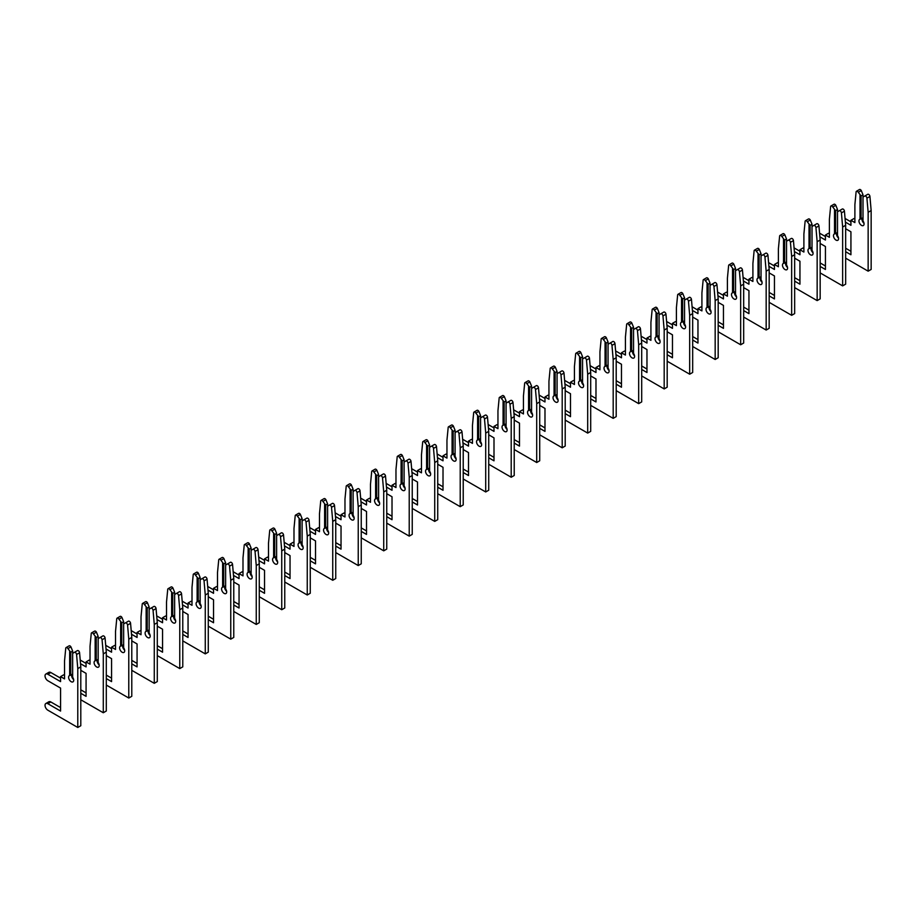 <?xml version="1.0" encoding="UTF-8"?>
<svg xmlns="http://www.w3.org/2000/svg" width="917" height="917" viewBox="0 0 917 917"><rect width="100%" height="100%" fill="white"/><g stroke="black" fill="none" stroke-linecap="round" stroke-linejoin="round"><path stroke-width="1.38" d="M845.657 258.181L868.147 271.168L868.147 212.285L866.92 198.187A1.8 1.043 -120 0 0 865.659 196.135A1.8 1.043 -120 0 0 864.754 196.043L863.012 197.052L863.012 220.94A3.611 2.086 60 0 1 863.321 225.571A3.611 2.086 60 0 1 859.71 223.484A3.611 2.086 60 0 1 859.71 219.323A3.611 2.086 60 0 1 860.008 219.197L861.109 218.854L861.109 195.94L858.278 192.306A1.8 1.043 -120 0 0 857.372 191.355A1.8 1.043 -120 0 0 856.467 191.263A1.8 1.043 -120 0 0 856.1 191.94L854.885 204.64L854.885 222.59L850.93 220.309L850.93 225.318L845.382 222.109M861.109 195.94L863.012 194.84L861.281 190.564A1.8 1.043 -120 0 0 860.375 189.613A1.8 1.043 -120 0 0 859.481 189.521L856.467 191.263M868.147 271.168L871.15 269.438L871.15 210.555L869.935 196.444A1.8 1.043 -120 0 0 868.663 194.393A1.8 1.043 -120 0 0 867.757 194.312L864.754 196.043M861.109 218.854L863.012 217.742M864.009 223.301A3.611 2.086 60 0 1 862.163 218.246M860.008 195.31L860.008 219.197M845.657 228.746L850.93 231.795L850.93 254.754L845.657 251.705M863.012 194.84L863.012 197.052M850.93 251.281L845.657 248.232M850.93 221.845L845.061 218.452M854.885 219.117L853.945 218.578L850.93 220.309M868.147 212.285L871.15 210.555M820.165 272.911L842.643 285.886L842.643 227.015L841.428 212.904A1.8 1.043 -120 0 0 840.155 210.853A1.8 1.043 -120 0 0 839.261 210.761L837.519 211.77L837.519 235.658A3.611 2.086 60 0 1 837.817 240.288A3.611 2.086 60 0 1 834.218 238.202A3.611 2.086 60 0 1 834.218 234.041A3.611 2.086 60 0 1 834.516 233.915L835.605 233.571L835.605 210.658L832.774 207.024A1.8 1.043 -120 0 0 831.879 206.073A1.8 1.043 -120 0 0 830.974 205.981A1.8 1.043 -120 0 0 830.607 206.657L829.392 219.358L829.392 237.308L825.438 235.027L825.438 240.036L819.89 236.827M835.605 210.658L837.519 209.557L835.788 205.282A1.8 1.043 -120 0 0 834.883 204.331A1.8 1.043 -120 0 0 833.989 204.25L830.974 205.981M842.643 285.886L845.657 284.155L845.657 225.273L844.431 211.162A1.8 1.043 -120 0 0 843.17 209.122A1.8 1.043 -120 0 0 842.264 209.03L839.261 210.761M835.605 233.571L837.519 232.46M838.516 238.019A3.611 2.086 60 0 1 836.659 232.964M834.516 210.027L834.516 233.915M820.165 243.464L825.438 246.513L825.438 269.472L820.165 266.434M837.519 209.557L837.519 211.77M825.438 265.999L820.165 262.95M825.438 236.563L819.569 233.17M829.392 233.835L828.441 233.296L825.438 235.027M842.643 227.015L845.657 225.273M794.661 287.629L817.15 300.604L817.15 241.733L815.935 227.622A1.8 1.043 -120 0 0 814.663 225.571A1.8 1.043 -120 0 0 813.757 225.479L812.026 226.488L812.026 250.375A3.611 2.086 60 0 1 812.324 255.006A3.611 2.086 60 0 1 808.725 252.932A3.611 2.086 60 0 1 808.725 248.759A3.611 2.086 60 0 1 809.023 248.645L810.112 248.289L810.112 225.387L807.281 221.742A1.8 1.043 -120 0 0 806.387 220.791A1.8 1.043 -120 0 0 805.481 220.699A1.8 1.043 -120 0 0 805.115 221.375L803.888 234.076L803.888 252.037L799.945 249.756L799.945 254.754L794.386 251.556M810.112 225.387L812.026 224.275L810.296 220.011A1.8 1.043 -120 0 0 809.39 219.06A1.8 1.043 -120 0 0 808.485 218.968L805.481 220.699M817.15 300.604L820.165 298.873L820.165 239.99L818.938 225.891A1.8 1.043 -120 0 0 817.677 223.84A1.8 1.043 -120 0 0 816.772 223.748L813.757 225.479M810.112 248.289L812.026 247.189M813.024 252.737A3.611 2.086 60 0 1 811.167 247.682M809.023 224.745L809.023 248.645M794.661 258.181L799.945 261.23L799.945 284.19L794.661 281.152M812.026 224.275L812.026 226.488M799.945 280.717L794.661 277.679M799.945 251.281L794.076 247.899M803.888 248.564L802.948 248.014L799.945 249.756M817.15 241.733L820.165 239.99M769.168 302.346L791.658 315.322L791.658 256.451L790.431 242.34A1.8 1.043 -120 0 0 789.17 240.288A1.8 1.043 -120 0 0 788.265 240.208L786.534 241.205L786.534 265.093A3.611 2.086 60 0 1 786.832 269.724A3.611 2.086 60 0 1 783.221 267.649A3.611 2.086 60 0 1 783.221 263.477A3.611 2.086 60 0 1 783.519 263.362L784.62 263.007L784.62 240.105L781.788 236.46A1.8 1.043 -120 0 0 780.883 235.509A1.8 1.043 -120 0 0 779.989 235.417A1.8 1.043 -120 0 0 779.622 236.093L778.395 248.794L778.395 266.755L774.452 264.474L774.452 269.472L768.893 266.274M784.62 240.105L786.534 238.993L784.792 234.729A1.8 1.043 -120 0 0 783.897 233.778A1.8 1.043 -120 0 0 782.992 233.686L779.989 235.417M791.658 315.322L794.661 313.591L794.661 254.708L793.446 240.609A1.8 1.043 -120 0 0 792.173 238.558A1.8 1.043 -120 0 0 791.279 238.466L788.265 240.208M784.62 263.007L786.534 261.907M787.52 267.455A3.611 2.086 60 0 1 785.674 262.4M783.519 239.463L783.519 263.362M769.168 272.911L774.452 275.948L774.452 298.919L769.168 295.87M786.534 238.993L786.534 241.205M774.452 295.446L769.168 292.397M774.452 265.999L768.584 262.617M778.395 263.282L777.456 262.732L774.452 264.474M791.658 256.451L794.661 254.708M743.676 317.064L766.165 330.051L766.165 271.168L764.938 257.058A1.8 1.043 -120 0 0 763.678 255.006A1.8 1.043 -120 0 0 762.772 254.926L761.041 255.923L761.041 279.811A3.611 2.086 60 0 1 761.339 284.442A3.611 2.086 60 0 1 757.729 282.367A3.611 2.086 60 0 1 757.729 278.206A3.611 2.086 60 0 1 758.027 278.08L759.127 277.725L759.127 254.823L756.296 251.178A1.8 1.043 -120 0 0 755.39 250.226A1.8 1.043 -120 0 0 754.485 250.146A1.8 1.043 -120 0 0 754.118 250.811L752.903 263.511L752.903 281.473L748.948 279.192L748.948 284.19L743.4 280.992M759.127 254.823L761.041 253.722L759.299 249.447A1.8 1.043 -120 0 0 758.405 248.496A1.8 1.043 -120 0 0 757.499 248.404L754.485 250.146M766.165 330.051L769.168 328.309L769.168 269.426L767.953 255.327A1.8 1.043 -120 0 0 766.681 253.275A1.8 1.043 -120 0 0 765.775 253.184L762.772 254.926M759.127 277.725L761.041 276.625M762.027 282.172A3.611 2.086 60 0 1 760.182 277.117M758.027 254.192L758.027 278.08M743.676 287.629L748.948 290.666L748.948 313.637L743.676 310.588M761.041 253.722L761.041 255.923M748.948 310.164L743.676 307.115M748.948 280.717L743.079 277.335M752.903 278L751.963 277.45L748.948 279.192M766.165 271.168L769.168 269.426M718.183 331.782L740.661 344.769L740.661 285.886L739.446 271.776A1.8 1.043 -120 0 0 738.174 269.736A1.8 1.043 -120 0 0 737.279 269.644L735.537 270.641L735.537 294.54A3.611 2.086 60 0 1 735.835 299.171A3.611 2.086 60 0 1 732.236 297.085A3.611 2.086 60 0 1 732.236 292.924A3.611 2.086 60 0 1 732.534 292.798L733.634 292.443L733.634 269.541L730.792 265.896A1.8 1.043 -120 0 0 729.898 264.944A1.8 1.043 -120 0 0 728.992 264.864A1.8 1.043 -120 0 0 728.625 265.54L727.41 278.229L727.41 296.191L723.456 293.91L723.456 298.919L717.908 295.71M733.634 269.541L735.537 268.44L733.806 264.165A1.8 1.043 -120 0 0 732.901 263.213A1.8 1.043 -120 0 0 732.007 263.122L728.992 264.864M740.661 344.769L743.676 343.027L743.676 284.155L742.449 270.045A1.8 1.043 -120 0 0 741.188 267.993A1.8 1.043 -120 0 0 740.283 267.902L737.279 269.644M733.634 292.443L735.537 291.342M736.534 296.902A3.611 2.086 60 0 1 734.677 291.835M732.534 268.91L732.534 292.798M718.183 302.346L723.456 305.395L723.456 328.355L718.183 325.306M735.537 268.44L735.537 270.641M723.456 324.882L718.183 321.833M723.456 295.446L717.587 292.053M727.41 292.718L726.47 292.168L723.456 293.91M740.661 285.886L743.676 284.155M692.679 346.5L715.168 359.487L715.168 300.604L713.953 286.505A1.8 1.043 -120 0 0 712.681 284.453A1.8 1.043 -120 0 0 711.787 284.362L710.045 285.359L710.045 309.258A3.611 2.086 60 0 1 710.343 313.889A3.611 2.086 60 0 1 706.743 311.803A3.611 2.086 60 0 1 706.743 307.642A3.611 2.086 60 0 1 707.041 307.516L708.13 307.161L708.13 284.259L705.299 280.625A1.8 1.043 -120 0 0 704.405 279.674A1.8 1.043 -120 0 0 703.499 279.582A1.8 1.043 -120 0 0 703.133 280.258L701.918 292.947L701.918 310.909L697.963 308.628L697.963 313.637L692.415 310.427M708.13 284.259L710.045 283.158L708.314 278.883A1.8 1.043 -120 0 0 707.408 277.931A1.8 1.043 -120 0 0 706.503 277.84L703.499 279.582M715.168 359.487L718.183 357.745L718.183 298.873L716.956 284.763A1.8 1.043 -120 0 0 715.696 282.711A1.8 1.043 -120 0 0 714.79 282.619L711.787 284.362M708.13 307.161L710.045 306.06M711.042 311.62A3.611 2.086 60 0 1 709.185 306.553M707.041 283.628L707.041 307.516M692.679 317.064L697.963 320.113L697.963 343.073L692.679 340.024M710.045 283.158L710.045 285.359M697.963 339.599L692.679 336.55M697.963 310.164L692.094 306.771M701.918 307.436L700.966 306.897L697.963 308.628M715.168 300.604L718.183 298.873M667.186 361.218L689.676 374.205L689.676 315.322L688.461 301.223A1.8 1.043 -120 0 0 687.188 299.171A1.8 1.043 -120 0 0 686.283 299.08L684.552 300.088L684.552 323.976A3.611 2.086 60 0 1 684.85 328.607A3.611 2.086 60 0 1 681.239 326.521A3.611 2.086 60 0 1 681.239 322.36A3.611 2.086 60 0 1 681.537 322.234L682.638 321.89L682.638 298.976L679.806 295.343A1.8 1.043 -120 0 0 678.901 294.391A1.8 1.043 -120 0 0 678.007 294.3A1.8 1.043 -120 0 0 677.64 294.976L676.414 307.676L676.414 325.627L672.47 323.346L672.47 328.355L666.911 325.145M682.638 298.976L684.552 297.876L682.81 293.6A1.8 1.043 -120 0 0 681.916 292.649A1.8 1.043 -120 0 0 681.01 292.557L678.007 294.3M689.676 374.205L692.679 372.474L692.679 313.591L691.464 299.481A1.8 1.043 -120 0 0 690.192 297.429A1.8 1.043 -120 0 0 689.297 297.349L686.283 299.08M682.638 321.89L684.552 320.778M685.549 326.337A3.611 2.086 60 0 1 683.692 321.282M681.537 298.346L681.537 322.234M667.186 331.782L672.47 334.831L672.47 357.79L667.186 354.741M684.552 297.876L684.552 300.088M672.47 354.317L667.186 351.268M672.47 324.882L666.602 321.489M676.414 322.154L675.474 321.615L672.47 323.346M689.676 315.322L692.679 313.591M641.694 375.947L664.183 388.923L664.183 330.051L662.957 315.941A1.8 1.043 -120 0 0 661.696 313.889A1.8 1.043 -120 0 0 660.79 313.797L659.059 314.806L659.059 338.694A3.611 2.086 60 0 1 659.357 343.325A3.611 2.086 60 0 1 655.747 341.239A3.611 2.086 60 0 1 655.747 337.078A3.611 2.086 60 0 1 656.045 336.952L657.145 336.608L657.145 313.694L654.314 310.061A1.8 1.043 -120 0 0 653.408 309.109A1.8 1.043 -120 0 0 652.514 309.018A1.8 1.043 -120 0 0 652.147 309.694L650.921 322.394L650.921 340.345L646.966 338.064L646.966 343.073L641.419 339.863M657.145 313.694L659.059 312.594L657.317 308.318A1.8 1.043 -120 0 0 656.423 307.367A1.8 1.043 -120 0 0 655.517 307.287L652.514 309.018M664.183 388.923L667.186 387.192L667.186 328.309L665.971 314.199A1.8 1.043 -120 0 0 664.699 312.158A1.8 1.043 -120 0 0 663.805 312.067L660.79 313.797M657.145 336.608L659.059 335.496M660.045 341.055A3.611 2.086 60 0 1 658.2 336M656.045 313.064L656.045 336.952M641.694 346.5L646.966 349.549L646.966 372.508L641.694 369.471M659.059 312.594L659.059 314.806M646.966 369.035L641.694 365.986M646.966 339.599L641.109 336.207M650.921 336.871L649.981 336.333L646.966 338.064M664.183 330.051L667.186 328.309M616.201 390.665L638.679 403.64L638.679 344.769L637.464 330.659A1.8 1.043 -120 0 0 636.192 328.607A1.8 1.043 -120 0 0 635.298 328.515L633.555 329.524L633.555 353.412A3.611 2.086 60 0 1 633.853 358.043A3.611 2.086 60 0 1 630.254 355.968A3.611 2.086 60 0 1 630.254 351.796A3.611 2.086 60 0 1 630.552 351.681L631.653 351.326L631.653 328.424L628.821 324.778A1.8 1.043 -120 0 0 627.916 323.827A1.8 1.043 -120 0 0 627.01 323.735A1.8 1.043 -120 0 0 626.643 324.412L625.428 337.112L625.428 355.074L621.474 352.793L621.474 357.79L615.926 354.592M631.653 328.424L633.555 327.312L631.824 323.048A1.8 1.043 -120 0 0 630.919 322.096A1.8 1.043 -120 0 0 630.025 322.005L627.01 323.735M638.679 403.64L641.694 401.91L641.694 343.027L640.479 328.928A1.8 1.043 -120 0 0 639.206 326.876A1.8 1.043 -120 0 0 638.301 326.784L635.298 328.515M631.653 351.326L633.555 350.225M634.553 355.773A3.611 2.086 60 0 1 632.696 350.718M630.552 327.782L630.552 351.681M616.201 361.218L621.474 364.267L621.474 387.238L616.201 384.189M633.555 327.312L633.555 329.524M621.474 383.753L616.201 380.715M621.474 354.317L615.605 350.936M625.428 351.601L624.488 351.051L621.474 352.793M638.679 344.769L641.694 343.027M590.697 405.383L613.186 418.358L613.186 359.487L611.971 345.377A1.8 1.043 -120 0 0 610.699 343.325A1.8 1.043 -120 0 0 609.805 343.245L608.063 344.242L608.063 368.13A3.611 2.086 60 0 1 608.361 372.76A3.611 2.086 60 0 1 604.762 370.686A3.611 2.086 60 0 1 604.762 366.525A3.611 2.086 60 0 1 605.06 366.399L606.148 366.043L606.148 343.141L603.317 339.496A1.8 1.043 -120 0 0 602.423 338.545A1.8 1.043 -120 0 0 601.518 338.453A1.8 1.043 -120 0 0 601.151 339.13L599.936 351.83L599.936 369.792L595.981 367.511L595.981 372.508L590.433 369.31M606.148 343.141L608.063 342.03L606.332 337.765A1.8 1.043 -120 0 0 605.426 336.814A1.8 1.043 -120 0 0 604.532 336.722L601.518 338.453M613.186 418.358L616.201 416.627L616.201 357.745L614.975 343.646A1.8 1.043 -120 0 0 613.714 341.594A1.8 1.043 -120 0 0 612.808 341.502L609.805 343.245M606.148 366.043L608.063 364.943M609.06 370.491A3.611 2.086 60 0 1 607.203 365.436M605.06 342.5L605.06 366.399M590.697 375.947L595.981 378.985L595.981 401.955L590.697 398.906M608.063 342.03L608.063 344.242M595.981 398.482L590.697 395.433M595.981 369.035L590.112 365.654M599.936 366.319L598.984 365.768L595.981 367.511M613.186 359.487L616.201 357.745M565.204 420.101L587.694 433.088L587.694 374.205L586.479 360.094A1.8 1.043 -120 0 0 585.206 358.054A1.8 1.043 -120 0 0 584.301 357.962L582.57 358.96L582.57 382.848A3.611 2.086 60 0 1 582.868 387.478A3.611 2.086 60 0 1 579.257 385.404A3.611 2.086 60 0 1 579.257 381.243A3.611 2.086 60 0 1 579.567 381.117L580.656 380.761L580.656 357.859L577.825 354.214A1.8 1.043 -120 0 0 576.919 353.263A1.8 1.043 -120 0 0 576.025 353.183A1.8 1.043 -120 0 0 575.658 353.847L574.432 366.548L574.432 384.51L570.489 382.229L570.489 387.226L564.929 384.028M580.656 357.859L582.57 356.759L580.839 352.483A1.8 1.043 -120 0 0 579.934 351.532A1.8 1.043 -120 0 0 579.028 351.44L576.025 353.183M587.694 433.088L590.697 431.345L590.697 372.462L589.482 358.364A1.8 1.043 -120 0 0 588.21 356.312A1.8 1.043 -120 0 0 587.316 356.22L584.301 357.962M580.656 380.761L582.57 379.661M583.567 385.209A3.611 2.086 60 0 1 581.71 380.154M579.567 357.229L579.567 381.117M565.204 390.665L570.489 393.714L570.489 416.673L565.204 413.624M582.57 356.759L582.57 358.96M570.489 413.2L565.204 410.151M570.489 383.753L564.62 380.372M574.432 381.036L573.492 380.486L570.489 382.229M587.694 374.205L590.697 372.462M539.712 434.818L562.201 447.805L562.201 388.923L560.975 374.824A1.8 1.043 -120 0 0 559.714 372.772A1.8 1.043 -120 0 0 558.808 372.68L557.077 373.678L557.077 397.577A3.611 2.086 60 0 1 557.376 402.208A3.611 2.086 60 0 1 553.765 400.121A3.611 2.086 60 0 1 553.765 395.961A3.611 2.086 60 0 1 554.063 395.835L555.163 395.479L555.163 372.577L552.332 368.943A1.8 1.043 -120 0 0 551.426 367.992A1.8 1.043 -120 0 0 550.532 367.9A1.8 1.043 -120 0 0 550.166 368.577L548.939 381.266L548.939 399.227L544.985 396.946L544.985 401.955L539.437 398.746M555.163 372.577L557.077 371.477L555.335 367.201A1.8 1.043 -120 0 0 554.441 366.25A1.8 1.043 -120 0 0 553.536 366.158L550.532 367.9M562.201 447.805L565.204 446.063L565.204 387.192L563.989 373.081A1.8 1.043 -120 0 0 562.717 371.03A1.8 1.043 -120 0 0 561.823 370.938L558.808 372.68M555.163 395.479L557.077 394.379M558.063 399.938A3.611 2.086 60 0 1 556.218 394.872M554.063 371.947L554.063 395.835M539.712 405.383L544.985 408.432L544.985 431.391L539.712 428.342M557.077 371.477L557.077 373.678M544.985 427.918L539.712 424.869M544.985 398.482L539.127 395.089M548.939 395.754L547.999 395.204L544.985 396.946M562.201 388.923L565.204 387.192M514.219 449.536L536.709 462.523L536.709 403.64L535.482 389.542A1.8 1.043 -120 0 0 534.221 387.49A1.8 1.043 -120 0 0 533.316 387.398L531.585 388.395L531.585 412.295A3.611 2.086 60 0 1 531.883 416.926A3.611 2.086 60 0 1 528.272 414.839A3.611 2.086 60 0 1 528.272 410.678A3.611 2.086 60 0 1 528.57 410.552L529.671 410.197L529.671 387.295L526.839 383.661A1.8 1.043 -120 0 0 525.934 382.71A1.8 1.043 -120 0 0 525.028 382.618A1.8 1.043 -120 0 0 524.662 383.295L523.447 395.995L523.447 413.945L519.492 411.664L519.492 416.673L513.944 413.464M529.671 387.295L531.585 386.195L529.843 381.919A1.8 1.043 -120 0 0 528.937 380.968A1.8 1.043 -120 0 0 528.043 380.876L525.028 382.618M536.709 462.523L539.712 460.781L539.712 401.91L538.497 387.799A1.8 1.043 -120 0 0 537.224 385.748A1.8 1.043 -120 0 0 536.319 385.656L533.316 387.398M529.671 410.197L531.585 409.097M532.571 414.656A3.611 2.086 60 0 1 530.725 409.59M528.57 386.665L528.57 410.552M514.219 420.101L519.492 423.15L519.492 446.109L514.219 443.06M531.585 386.195L531.585 388.395M519.492 442.636L514.219 439.587M519.492 413.2L513.623 409.807M523.447 410.472L522.507 409.933L519.492 411.664M536.709 403.64L539.712 401.91M488.727 464.254L511.205 477.241L511.205 418.358L509.99 404.259A1.8 1.043 -120 0 0 508.717 402.208A1.8 1.043 -120 0 0 507.823 402.116L506.081 403.125L506.081 427.013A3.611 2.086 60 0 1 506.379 431.643A3.611 2.086 60 0 1 502.78 429.557A3.611 2.086 60 0 1 502.78 425.396A3.611 2.086 60 0 1 503.078 425.27L504.167 424.926L504.167 402.013L501.335 398.379A1.8 1.043 -120 0 0 500.441 397.428A1.8 1.043 -120 0 0 499.536 397.336A1.8 1.043 -120 0 0 499.169 398.012L497.954 410.713L497.954 428.663L493.999 426.382L493.999 431.391L488.452 428.182M504.167 402.013L506.081 400.912L504.35 396.637A1.8 1.043 -120 0 0 503.444 395.685A1.8 1.043 -120 0 0 502.55 395.594L499.536 397.336M511.205 477.241L514.219 475.51L514.219 416.627L512.993 402.517A1.8 1.043 -120 0 0 511.732 400.465A1.8 1.043 -120 0 0 510.826 400.385L507.823 402.116M504.167 424.926L506.081 423.814M507.078 429.374A3.611 2.086 60 0 1 505.221 424.319M503.078 401.382L503.078 425.27M488.727 434.818L493.999 437.868L493.999 460.827L488.727 457.778M506.081 400.912L506.081 403.125M493.999 457.354L488.727 454.305M493.999 427.918L488.131 424.525M497.954 425.19L497.003 424.651L493.999 426.382M511.205 418.358L514.219 416.627M463.223 478.983L485.712 491.959L485.712 433.088L484.497 418.977A1.8 1.043 -120 0 0 483.225 416.926A1.8 1.043 -120 0 0 482.319 416.834L480.588 417.843L480.588 441.73A3.611 2.086 60 0 1 480.886 446.361A3.611 2.086 60 0 1 477.287 444.275A3.611 2.086 60 0 1 477.287 440.114A3.611 2.086 60 0 1 477.585 440L478.674 439.644L478.674 416.731L475.843 413.097A1.8 1.043 -120 0 0 474.949 412.146A1.8 1.043 -120 0 0 474.043 412.054A1.8 1.043 -120 0 0 473.676 412.73L472.461 425.431L472.461 443.381L468.507 441.1L468.507 446.109L462.959 442.9M478.674 416.731L480.588 415.63L478.857 411.355A1.8 1.043 -120 0 0 477.952 410.403A1.8 1.043 -120 0 0 477.046 410.323L474.043 412.054M485.712 491.959L488.727 490.228L488.727 431.345L487.5 417.235A1.8 1.043 -120 0 0 486.239 415.195A1.8 1.043 -120 0 0 485.334 415.103L482.319 416.834M478.674 439.644L480.588 438.532M481.585 444.092A3.611 2.086 60 0 1 479.729 439.037M477.585 416.1L477.585 440M463.223 449.536L468.507 452.585L468.507 475.545L463.223 472.507M480.588 415.63L480.588 417.843M468.507 472.072L463.223 469.034M468.507 442.636L462.638 439.243M472.461 439.908L471.51 439.369L468.507 441.1M485.712 433.088L488.727 431.345M437.73 493.701L460.219 506.677L460.219 447.805L458.993 433.695A1.8 1.043 -120 0 0 457.732 431.643A1.8 1.043 -120 0 0 456.826 431.552L455.096 432.56L455.096 456.448A3.611 2.086 60 0 1 455.394 461.079A3.611 2.086 60 0 1 451.783 459.004A3.611 2.086 60 0 1 451.783 454.832A3.611 2.086 60 0 1 452.081 454.717L453.181 454.362L453.181 431.46L450.35 427.815A1.8 1.043 -120 0 0 449.445 426.863A1.8 1.043 -120 0 0 448.551 426.772A1.8 1.043 -120 0 0 448.184 427.448L446.957 440.149L446.957 458.11L443.014 455.829L443.014 460.827L437.455 457.629M453.181 431.46L455.096 430.348L453.353 426.084A1.8 1.043 -120 0 0 452.459 425.133A1.8 1.043 -120 0 0 451.554 425.041L448.551 426.772M460.219 506.677L463.223 504.946L463.223 446.063L462.008 431.964A1.8 1.043 -120 0 0 460.735 429.913A1.8 1.043 -120 0 0 459.841 429.821L456.826 431.552M453.181 454.362L455.096 453.262M456.093 458.809A3.611 2.086 60 0 1 454.236 453.755M452.081 430.818L452.081 454.717M437.73 464.254L443.014 467.303L443.014 490.274L437.73 487.225M455.096 430.348L455.096 432.56M443.014 486.789L437.73 483.752M443.014 457.354L437.145 453.972M446.957 454.637L446.017 454.087L443.014 455.829M460.219 447.805L463.223 446.063M412.237 508.419L434.727 521.406L434.727 462.523L433.5 448.413A1.8 1.043 -120 0 0 432.239 446.361A1.8 1.043 -120 0 0 431.334 446.281L429.603 447.278L429.603 471.166A3.611 2.086 60 0 1 429.901 475.797A3.611 2.086 60 0 1 426.29 473.722A3.611 2.086 60 0 1 426.29 469.561A3.611 2.086 60 0 1 426.588 469.435L427.689 469.08L427.689 446.178L424.858 442.533A1.8 1.043 -120 0 0 423.952 441.581A1.8 1.043 -120 0 0 423.046 441.49A1.8 1.043 -120 0 0 422.68 442.166L421.465 454.866L421.465 472.828L417.51 470.547L417.51 475.545L411.962 472.347M427.689 446.178L429.603 445.066L427.861 440.802A1.8 1.043 -120 0 0 426.967 439.851A1.8 1.043 -120 0 0 426.061 439.759L423.046 441.49M434.727 521.406L437.73 519.664L437.73 460.781L436.515 446.682A1.8 1.043 -120 0 0 435.243 444.63A1.8 1.043 -120 0 0 434.337 444.539L431.334 446.281M427.689 469.08L429.603 467.979M430.589 473.527A3.611 2.086 60 0 1 428.743 468.472M426.588 445.536L426.588 469.435M412.237 478.983L417.51 482.021L417.51 504.992L412.237 501.943M429.603 445.066L429.603 447.278M417.51 501.519L412.237 498.47M417.51 472.072L411.641 468.69M421.465 469.355L420.525 468.805L417.51 470.547M434.727 462.523L437.73 460.781M386.745 523.137L409.223 536.124L409.223 477.241L408.008 463.131A1.8 1.043 -120 0 0 406.735 461.091A1.8 1.043 -120 0 0 405.841 460.999L404.099 461.996L404.099 485.884A3.611 2.086 60 0 1 404.397 490.515A3.611 2.086 60 0 1 400.798 488.44A3.611 2.086 60 0 1 400.798 484.279A3.611 2.086 60 0 1 401.096 484.153L402.196 483.798L402.196 460.896L399.353 457.251A1.8 1.043 -120 0 0 398.459 456.299A1.8 1.043 -120 0 0 397.554 456.219A1.8 1.043 -120 0 0 397.187 456.895L395.972 469.584L395.972 487.546L392.017 485.265L392.017 490.274L386.47 487.065M402.196 460.896L404.099 459.795L402.368 455.52A1.8 1.043 -120 0 0 401.463 454.568A1.8 1.043 -120 0 0 400.569 454.477L397.554 456.219M409.223 536.124L412.237 534.382L412.237 475.499L411.011 461.4A1.8 1.043 -120 0 0 409.75 459.348A1.8 1.043 -120 0 0 408.844 459.257L405.841 460.999M402.196 483.798L404.099 482.697M405.096 488.245A3.611 2.086 60 0 1 403.239 483.19M401.096 460.265L401.096 484.153M386.745 493.701L392.017 496.75L392.017 519.71L386.745 516.661M404.099 459.795L404.099 461.996M392.017 516.237L386.745 513.188M392.017 486.789L386.149 483.408M395.972 484.073L395.032 483.523L392.017 485.265M409.223 477.241L412.237 475.499M361.241 537.855L383.73 550.842L383.73 491.959L382.515 477.86A1.8 1.043 -120 0 0 381.243 475.808A1.8 1.043 -120 0 0 380.349 475.717L378.606 476.714L378.606 500.613A3.611 2.086 60 0 1 378.904 505.244A3.611 2.086 60 0 1 375.305 503.158A3.611 2.086 60 0 1 375.305 498.997A3.611 2.086 60 0 1 375.603 498.871L376.692 498.516L376.692 475.614L373.861 471.98A1.8 1.043 -120 0 0 372.967 471.029A1.8 1.043 -120 0 0 372.061 470.937A1.8 1.043 -120 0 0 371.694 471.613L370.479 484.302L370.479 502.264L366.525 499.983L366.525 504.992L360.977 501.782M376.692 475.614L378.606 474.513L376.876 470.238A1.8 1.043 -120 0 0 375.97 469.286A1.8 1.043 -120 0 0 375.064 469.195L372.061 470.937M383.73 550.842L386.745 549.1L386.745 490.228L385.518 476.118A1.8 1.043 -120 0 0 384.257 474.066A1.8 1.043 -120 0 0 383.352 473.974L380.349 475.717M376.692 498.516L378.606 497.415M379.604 502.975A3.611 2.086 60 0 1 377.747 497.908M375.603 474.983L375.603 498.871M361.241 508.419L366.525 511.468L366.525 534.428L361.241 531.379M378.606 474.513L378.606 476.714M366.525 530.954L361.241 527.905M366.525 501.519L360.656 498.126M370.479 498.791L369.528 498.252L366.525 499.983M383.73 491.959L386.745 490.228M335.748 552.573L358.238 565.56L358.238 506.677L357.022 492.578A1.8 1.043 -120 0 0 355.75 490.526A1.8 1.043 -120 0 0 354.845 490.435L353.114 491.432L353.114 515.331A3.611 2.086 60 0 1 353.412 519.962A3.611 2.086 60 0 1 349.801 517.876A3.611 2.086 60 0 1 349.801 513.715A3.611 2.086 60 0 1 350.099 513.589L351.2 513.245L351.2 490.331L348.368 486.698A1.8 1.043 -120 0 0 347.463 485.746A1.8 1.043 -120 0 0 346.569 485.655A1.8 1.043 -120 0 0 346.202 486.331L344.975 499.031L344.975 516.982L341.032 514.701L341.032 519.71L335.473 516.5M351.2 490.331L353.114 489.231L351.383 484.955A1.8 1.043 -120 0 0 350.477 484.004A1.8 1.043 -120 0 0 349.572 483.912L346.569 485.655M358.238 565.56L361.241 563.817L361.241 504.946L360.026 490.836A1.8 1.043 -120 0 0 358.753 488.784A1.8 1.043 -120 0 0 357.859 488.704L354.845 490.435M351.2 513.245L353.114 512.133M354.111 517.692A3.611 2.086 60 0 1 352.254 512.626M350.099 489.701L350.099 513.589M335.748 523.137L341.032 526.186L341.032 549.145L335.748 546.096M353.114 489.231L353.114 491.432M341.032 545.672L335.748 542.623M341.032 516.237L335.163 512.844M344.975 513.509L344.035 512.97L341.032 514.701M358.238 506.677L361.241 504.946M310.255 567.291L332.745 580.278L332.745 521.395L331.518 507.296A1.8 1.043 -120 0 0 330.258 505.244A1.8 1.043 -120 0 0 329.352 505.152L327.621 506.161L327.621 530.049A3.611 2.086 60 0 1 327.919 534.68A3.611 2.086 60 0 1 324.309 532.594A3.611 2.086 60 0 1 324.309 528.433A3.611 2.086 60 0 1 324.607 528.307L325.707 527.963L325.707 505.049L322.876 501.416A1.8 1.043 -120 0 0 321.97 500.464A1.8 1.043 -120 0 0 321.076 500.373A1.8 1.043 -120 0 0 320.709 501.049L319.483 513.749L319.483 531.7L315.528 529.418L315.528 534.428L309.98 531.218M325.707 505.049L327.621 503.949L325.879 499.673A1.8 1.043 -120 0 0 324.985 498.722A1.8 1.043 -120 0 0 324.079 498.642L321.076 500.373M332.745 580.278L335.748 578.547L335.748 519.664L334.533 505.554A1.8 1.043 -120 0 0 333.261 503.502A1.8 1.043 -120 0 0 332.367 503.422L329.352 505.152M325.707 527.963L327.621 526.851M328.607 532.41A3.611 2.086 60 0 1 326.761 527.355M324.607 504.419L324.607 528.307M310.255 537.855L315.528 540.904L315.528 563.863L310.255 560.814M327.621 503.949L327.621 506.161M315.528 560.39L310.255 557.341M315.528 530.954L309.671 527.562M319.483 528.226L318.543 527.688L315.528 529.418M332.745 521.395L335.748 519.664M284.763 582.02L307.252 594.995L307.252 536.124L306.026 522.014A1.8 1.043 -120 0 0 304.765 519.962A1.8 1.043 -120 0 0 303.859 519.87L302.117 520.879L302.117 544.767A3.611 2.086 60 0 1 302.415 549.398A3.611 2.086 60 0 1 298.816 547.311A3.611 2.086 60 0 1 298.816 543.151A3.611 2.086 60 0 1 299.114 543.036L300.214 542.681L300.214 519.767L297.383 516.133A1.8 1.043 -120 0 0 296.478 515.182A1.8 1.043 -120 0 0 295.572 515.09A1.8 1.043 -120 0 0 295.205 515.767L293.99 528.467L293.99 546.429L290.036 544.136L290.036 549.145L284.488 545.947M300.214 519.767L302.117 518.667L300.386 514.391A1.8 1.043 -120 0 0 299.481 513.44A1.8 1.043 -120 0 0 298.587 513.36L295.572 515.09M307.252 594.995L310.255 593.265L310.255 534.382L309.04 520.271A1.8 1.043 -120 0 0 307.768 518.231A1.8 1.043 -120 0 0 306.863 518.139L303.859 519.87M300.214 542.681L302.117 541.58M303.114 547.128A3.611 2.086 60 0 1 301.257 542.073M299.114 519.137L299.114 543.036M284.763 552.573L290.036 555.622L290.036 578.581L284.763 575.544M302.117 518.667L302.117 520.879M290.036 575.108L284.763 572.07M290.036 545.672L284.167 542.291M293.99 542.944L293.05 542.405L290.036 544.136M307.252 536.124L310.255 534.382M259.27 596.738L281.748 609.713L281.748 550.842L280.533 536.732A1.8 1.043 -120 0 0 279.261 534.68A1.8 1.043 -120 0 0 278.367 534.588L276.625 535.597L276.625 559.485A3.611 2.086 60 0 1 276.923 564.115A3.611 2.086 60 0 1 273.323 562.041A3.611 2.086 60 0 1 273.323 557.868A3.611 2.086 60 0 1 273.621 557.754L274.71 557.398L274.71 534.496L271.879 530.851A1.8 1.043 -120 0 0 270.985 529.9A1.8 1.043 -120 0 0 270.079 529.808A1.8 1.043 -120 0 0 269.713 530.485L268.498 543.185L268.498 561.147L264.543 558.866L264.543 563.863L258.995 560.665M274.71 534.496L276.625 533.385L274.894 529.12A1.8 1.043 -120 0 0 273.988 528.169A1.8 1.043 -120 0 0 273.094 528.077L270.079 529.808M281.748 609.713L284.763 607.982L284.763 549.1L283.536 535.001A1.8 1.043 -120 0 0 282.276 532.949A1.8 1.043 -120 0 0 281.37 532.857L278.367 534.588M274.71 557.398L276.625 556.298M277.622 561.846A3.611 2.086 60 0 1 275.765 556.791M273.621 533.854L273.621 557.754M259.27 567.291L264.543 570.34L264.543 593.31L259.27 590.261M276.625 533.385L276.625 535.597M264.543 589.837L259.27 586.788M264.543 560.39L258.674 557.009M268.498 557.674L267.546 557.123L264.543 558.866M281.748 550.842L284.763 549.1M233.766 611.456L256.256 624.443L256.256 565.56L255.041 551.449A1.8 1.043 -120 0 0 253.768 549.398A1.8 1.043 -120 0 0 252.863 549.317L251.132 550.315L251.132 574.202A3.611 2.086 60 0 1 251.43 578.833A3.611 2.086 60 0 1 247.819 576.759A3.611 2.086 60 0 1 247.819 572.598A3.611 2.086 60 0 1 248.129 572.472L249.218 572.116L249.218 549.214L246.386 545.569A1.8 1.043 -120 0 0 245.481 544.618A1.8 1.043 -120 0 0 244.587 544.526A1.8 1.043 -120 0 0 244.22 545.202L242.994 557.903L242.994 575.865L239.05 573.583L239.05 578.581L233.491 575.383M249.218 549.214L251.132 548.102L249.401 543.838A1.8 1.043 -120 0 0 248.496 542.887A1.8 1.043 -120 0 0 247.59 542.795L244.587 544.526M256.256 624.443L259.27 622.7L259.27 563.817L258.044 549.719A1.8 1.043 -120 0 0 256.783 547.667A1.8 1.043 -120 0 0 255.877 547.575L252.863 549.317M249.218 572.116L251.132 571.016M252.129 576.564A3.611 2.086 60 0 1 250.272 571.509M248.129 548.584L248.129 572.472M233.766 582.02L239.05 585.057L239.05 608.028L233.766 604.979M251.132 548.102L251.132 550.315M239.05 604.555L233.766 601.506M239.05 575.108L233.182 571.727M242.994 572.391L242.054 571.841L239.05 573.583M256.256 565.56L259.27 563.817M208.274 626.173L230.763 639.16L230.763 580.278L229.537 566.167A1.8 1.043 -120 0 0 228.276 564.127A1.8 1.043 -120 0 0 227.37 564.035L225.639 565.032L225.639 588.932A3.611 2.086 60 0 1 225.937 593.563A3.611 2.086 60 0 1 222.327 591.476A3.611 2.086 60 0 1 222.327 587.316A3.611 2.086 60 0 1 222.625 587.189L223.725 586.834L223.725 563.932L220.894 560.287A1.8 1.043 -120 0 0 219.988 559.336A1.8 1.043 -120 0 0 219.094 559.255A1.8 1.043 -120 0 0 218.727 559.932L217.501 572.621L217.501 590.582L213.546 588.301L213.546 593.31L207.999 590.101M223.725 563.932L225.639 562.832L223.897 558.556A1.8 1.043 -120 0 0 223.003 557.605A1.8 1.043 -120 0 0 222.097 557.513L219.094 559.255M230.763 639.16L233.766 637.418L233.766 578.547L232.551 564.436A1.8 1.043 -120 0 0 231.279 562.385A1.8 1.043 -120 0 0 230.385 562.293L227.37 564.035M223.725 586.834L225.639 585.734M226.625 591.282A3.611 2.086 60 0 1 224.78 586.227M222.625 563.302L222.625 587.189M208.274 596.738L213.546 599.787L213.546 622.746L208.274 619.697M225.639 562.832L225.639 565.032M213.546 619.273L208.274 616.224M213.546 589.826L207.689 586.444M217.501 587.109L216.561 586.559L213.546 588.301M230.763 580.278L233.766 578.547M182.781 640.891L205.27 653.878L205.27 594.995L204.044 580.897A1.8 1.043 -120 0 0 202.783 578.845A1.8 1.043 -120 0 0 201.878 578.753L200.147 579.75L200.147 603.65A3.611 2.086 60 0 1 200.445 608.28A3.611 2.086 60 0 1 196.834 606.194A3.611 2.086 60 0 1 196.834 602.033A3.611 2.086 60 0 1 197.132 601.907L198.232 601.552L198.232 578.65L195.401 575.016A1.8 1.043 -120 0 0 194.496 574.065A1.8 1.043 -120 0 0 193.59 573.973A1.8 1.043 -120 0 0 193.223 574.65L192.008 587.338L192.008 605.3L188.054 603.019L188.054 608.028L182.506 604.819M198.232 578.65L200.147 577.55L198.404 573.274A1.8 1.043 -120 0 0 197.499 572.323A1.8 1.043 -120 0 0 196.605 572.231L193.59 573.973M205.27 653.878L208.274 652.136L208.274 593.265L207.059 579.154A1.8 1.043 -120 0 0 205.786 577.102A1.8 1.043 -120 0 0 204.881 577.011L201.878 578.753M198.232 601.552L200.147 600.452M201.132 606.011A3.611 2.086 60 0 1 199.287 600.944M197.132 578.019L197.132 601.907M182.781 611.456L188.054 614.505L188.054 637.464L182.781 634.415M200.147 577.55L200.147 579.75M188.054 633.991L182.781 630.942M188.054 604.555L182.185 601.162M192.008 601.827L191.068 601.288L188.054 603.019M205.27 594.995L208.274 593.265M157.288 655.609L179.766 668.596L179.766 609.713L178.551 595.614A1.8 1.043 -120 0 0 177.279 593.563A1.8 1.043 -120 0 0 176.385 593.471L174.643 594.468L174.643 618.367A3.611 2.086 60 0 1 174.941 622.998A3.611 2.086 60 0 1 171.341 620.912A3.611 2.086 60 0 1 171.341 616.751A3.611 2.086 60 0 1 171.639 616.625L172.728 616.281L172.728 593.368L169.897 589.734A1.8 1.043 -120 0 0 169.003 588.783A1.8 1.043 -120 0 0 168.098 588.691A1.8 1.043 -120 0 0 167.731 589.367L166.516 602.068L166.516 620.018L162.561 617.737L162.561 622.746L157.013 619.537M172.728 593.368L174.643 592.267L172.912 587.992A1.8 1.043 -120 0 0 172.006 587.04A1.8 1.043 -120 0 0 171.112 586.949L168.098 588.691M179.766 668.596L182.781 666.854L182.781 607.982L181.555 593.872A1.8 1.043 -120 0 0 180.294 591.82A1.8 1.043 -120 0 0 179.388 591.74L176.385 593.471M172.728 616.281L174.643 615.169M175.64 620.729A3.611 2.086 60 0 1 173.783 615.674M171.639 592.737L171.639 616.625M157.288 626.173L162.561 629.222L162.561 652.182L157.288 649.133M174.643 592.267L174.643 594.468M162.561 648.709L157.288 645.66M162.561 619.273L156.692 615.88M166.516 616.545L165.564 616.006L162.561 617.737M179.766 609.713L182.781 607.982M131.784 670.338L154.274 683.314L154.274 624.431L153.059 610.332A1.8 1.043 -120 0 0 151.786 608.28A1.8 1.043 -120 0 0 150.881 608.189L149.15 609.197L149.15 633.085A3.611 2.086 60 0 1 149.448 637.716A3.611 2.086 60 0 1 145.849 635.63A3.611 2.086 60 0 1 145.849 631.469A3.611 2.086 60 0 1 146.147 631.343L147.236 630.999L147.236 608.086L144.405 604.452A1.8 1.043 -120 0 0 143.511 603.501A1.8 1.043 -120 0 0 142.605 603.409A1.8 1.043 -120 0 0 142.238 604.085L141.023 616.786L141.023 634.736L137.069 632.455L137.069 637.464L131.521 634.255M147.236 608.086L149.15 606.985L147.419 602.71A1.8 1.043 -120 0 0 146.514 601.758A1.8 1.043 -120 0 0 145.608 601.678L142.605 603.409M154.274 683.314L157.288 681.583L157.288 622.7L156.062 608.59A1.8 1.043 -120 0 0 154.801 606.538A1.8 1.043 -120 0 0 153.896 606.458L150.881 608.189M147.236 630.999L149.15 629.887M150.147 635.447A3.611 2.086 60 0 1 148.29 630.392M146.147 607.455L146.147 631.343M131.784 640.891L137.069 643.94L137.069 666.9L131.784 663.851M149.15 606.985L149.15 609.197M137.069 663.427L131.784 660.378M137.069 633.991L131.2 630.598M141.023 631.263L140.072 630.724L137.069 632.455M154.274 624.431L157.288 622.7M106.292 685.056L128.781 698.032L128.781 639.16L127.566 625.05A1.8 1.043 -120 0 0 126.294 622.998A1.8 1.043 -120 0 0 125.388 622.907L123.657 623.915L123.657 647.803A3.611 2.086 60 0 1 123.955 652.434A3.611 2.086 60 0 1 120.345 650.348A3.611 2.086 60 0 1 120.345 646.187A3.611 2.086 60 0 1 120.643 646.072L121.743 645.717L121.743 622.803L118.912 619.17A1.8 1.043 -120 0 0 118.006 618.218A1.8 1.043 -120 0 0 117.112 618.127A1.8 1.043 -120 0 0 116.746 618.803L115.519 631.504L115.519 649.465L111.576 647.173L111.576 652.182L106.017 648.984M121.743 622.803L123.657 621.703L121.915 617.428A1.8 1.043 -120 0 0 121.021 616.476A1.8 1.043 -120 0 0 120.116 616.396L117.112 618.127M128.781 698.032L131.784 696.301L131.784 637.418L130.569 623.308A1.8 1.043 -120 0 0 129.297 621.268A1.8 1.043 -120 0 0 128.403 621.176L125.388 622.907M121.743 645.717L123.657 644.617M124.655 650.164A3.611 2.086 60 0 1 122.798 645.109M120.643 622.173L120.643 646.072M106.292 655.609L111.576 658.658L111.576 681.618L106.292 678.58M123.657 621.703L123.657 623.915M111.576 678.144L106.292 675.107M111.576 648.709L105.707 645.327M115.519 645.981L114.579 645.442L111.576 647.173M128.781 639.16L131.784 637.418M80.799 699.774L103.289 712.75L103.289 653.878L102.062 639.768A1.8 1.043 -120 0 0 100.801 637.716A1.8 1.043 -120 0 0 99.896 637.636L98.165 638.633L98.165 662.521A3.611 2.086 60 0 1 98.463 667.152A3.611 2.086 60 0 1 94.852 665.077A3.611 2.086 60 0 1 94.852 660.905A3.611 2.086 60 0 1 95.15 660.79L96.251 660.435L96.251 637.533L93.419 633.888A1.8 1.043 -120 0 0 92.514 632.936A1.8 1.043 -120 0 0 91.608 632.845A1.8 1.043 -120 0 0 91.253 633.521L90.026 646.221L90.026 664.183L86.072 661.902L86.072 666.9L80.524 663.702M96.251 637.533L98.165 636.421L96.423 632.157A1.8 1.043 -120 0 0 95.528 631.205A1.8 1.043 -120 0 0 94.623 631.114L91.608 632.845M103.289 712.75L106.292 711.019L106.292 652.136L105.077 638.037A1.8 1.043 -120 0 0 103.804 635.985A1.8 1.043 -120 0 0 102.899 635.894L99.896 637.636M96.251 660.435L98.165 659.334M99.151 664.882A3.611 2.086 60 0 1 97.305 659.827M95.15 636.891L95.15 660.79M80.799 670.327L86.072 673.376L86.072 696.347L80.799 693.298M98.165 636.421L98.165 638.633M86.072 692.874L80.799 689.825M86.072 663.427L80.215 660.045M90.026 660.71L89.087 660.16L86.072 661.902M103.289 653.878L106.292 652.136M74.403 652.354L72.661 653.351L72.661 677.239A3.611 2.086 60 0 1 72.959 681.87A3.611 2.086 60 0 1 69.36 679.795A3.611 2.086 60 0 1 69.36 675.634A3.611 2.086 60 0 1 69.658 675.508L70.758 675.153L70.758 652.251L67.927 648.606A1.8 1.043 -120 0 0 67.021 647.654A1.8 1.043 -120 0 0 66.116 647.562A1.8 1.043 -120 0 0 65.749 648.239L64.534 660.939L64.534 678.901L60.579 676.62L60.579 681.618L47.833 674.259A3.966 2.292 -120 0 0 45.85 674.064A3.966 2.292 -120 0 0 45.242 677.239A3.966 2.292 -120 0 0 47.833 680.735L60.579 688.094L60.579 711.065L47.833 703.706A3.966 2.292 -120 0 0 45.85 703.511A3.966 2.292 -120 0 0 45.242 706.686A3.966 2.292 -120 0 0 47.833 710.182L77.785 727.479L77.785 668.596L76.569 654.486A1.8 1.043 -120 0 0 75.297 652.434A1.8 1.043 -120 0 0 74.403 652.354L77.406 650.611A1.8 1.043 -120 0 1 78.312 650.703A1.8 1.043 -120 0 1 79.584 652.755L80.799 666.854L80.799 725.737L77.785 727.479M70.758 652.251L72.661 651.139L70.93 646.875A1.8 1.043 -120 0 0 70.024 645.923A1.8 1.043 -120 0 0 69.13 645.832L66.116 647.562M70.758 675.153L72.661 674.052M73.658 679.6A3.611 2.086 60 0 1 71.801 674.545M69.658 651.62L69.658 675.508M72.661 651.139L72.661 653.351M60.579 707.592L50.836 701.963A3.966 2.292 -120 0 0 48.853 701.769L45.85 703.511M60.579 678.144L50.836 672.528A3.966 2.292 -120 0 0 48.853 672.333L45.85 674.064M64.534 675.428L63.594 674.878L60.579 676.62M77.785 668.596L80.799 666.854M858.278 192.306L861.281 190.564M866.92 198.187L869.935 196.444M832.774 207.024L835.788 205.282M841.428 212.904L844.431 211.162M807.281 221.742L810.296 220.011M815.935 227.622L818.938 225.891M781.788 236.46L784.792 234.729M790.431 242.34L793.446 240.609M756.296 251.178L759.299 249.447M764.938 257.058L767.953 255.327M730.792 265.896L733.806 264.165M739.446 271.776L742.449 270.045M705.299 280.625L708.314 278.883M713.953 286.505L716.956 284.763M679.806 295.343L682.81 293.6M688.461 301.223L691.464 299.481M654.314 310.061L657.317 308.318M662.957 315.941L665.971 314.199M628.821 324.778L631.824 323.048M637.464 330.659L640.479 328.928M603.317 339.496L606.332 337.765M611.971 345.377L614.975 343.646M577.825 354.214L580.839 352.483M586.479 360.094L589.482 358.364M552.332 368.943L555.335 367.201M560.975 374.824L563.989 373.081M526.839 383.661L529.843 381.919M535.482 389.542L538.497 387.799M501.335 398.379L504.35 396.637M509.99 404.259L512.993 402.517M475.843 413.097L478.857 411.355M484.497 418.977L487.5 417.235M450.35 427.815L453.353 426.084M458.993 433.695L462.008 431.964M424.858 442.533L427.861 440.802M433.5 448.413L436.515 446.682M399.353 457.251L402.368 455.52M408.008 463.131L411.011 461.4M373.861 471.98L376.876 470.238M382.515 477.86L385.518 476.118M348.368 486.698L351.383 484.955M357.022 492.578L360.026 490.836M322.876 501.416L325.879 499.673M331.518 507.296L334.533 505.554M297.383 516.133L300.386 514.391M306.026 522.014L309.04 520.271M271.879 530.851L274.894 529.12M280.533 536.732L283.536 535.001M246.386 545.569L249.401 543.838M255.041 551.449L258.044 549.719M220.894 560.287L223.897 558.556M229.537 566.167L232.551 564.436M195.401 575.016L198.404 573.274M204.044 580.897L207.059 579.154M169.897 589.734L172.912 587.992M178.551 595.614L181.555 593.872M144.405 604.452L147.419 602.71M153.059 610.332L156.062 608.59M118.912 619.17L121.915 617.428M127.566 625.05L130.569 623.308M93.419 633.888L96.423 632.157M102.062 639.768L105.077 638.037M67.927 648.606L70.93 646.875M76.569 654.486L79.584 652.755M47.833 674.259L50.836 672.528M47.833 703.706L50.836 701.963"/></g></svg>
